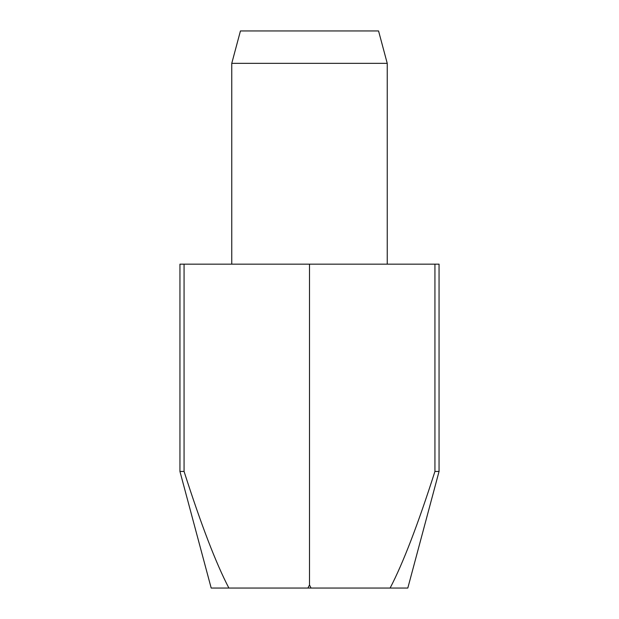 <?xml version="1.0" encoding="UTF-8"?>
<svg xmlns="http://www.w3.org/2000/svg" width="619" height="619" viewBox="0 0 619 619"><rect width="100%" height="100%" fill="white"/><g stroke="black" fill="none" stroke-linecap="round" stroke-linejoin="round"><path stroke-width="0.93" d="M387.239 264.158L387.239 63.339L378.557 30.95L240.443 30.95L231.761 63.339L231.761 264.158M309.5 264.158L439.057 264.158L439.057 471.446L434.933 471.446C417.91 524.579 402.977 563.452 390.117 588.05L228.883 588.05C216.023 563.452 201.09 524.579 184.067 471.446L179.943 471.446L179.943 264.158L309.5 264.158L309.5 584.97L307.929 588.05M434.933 264.158L434.933 471.446M390.117 588.05L407.813 588.05L439.057 471.446M184.067 471.446L184.067 264.158M179.943 471.446L211.187 588.05L228.883 588.05M311.071 588.05L309.5 584.97M231.761 63.339L387.239 63.339"/></g></svg>
